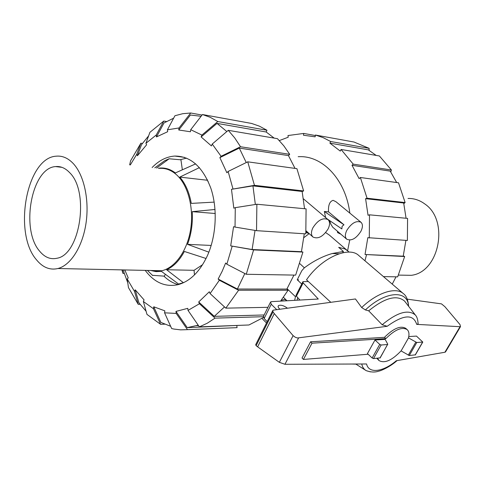 <?xml version="1.0" encoding="UTF-8"?>
<svg xmlns="http://www.w3.org/2000/svg" width="485" height="485" viewBox="0 0 485 485"><rect width="100%" height="100%" fill="white"/><g stroke="black" fill="none" stroke-linecap="round" stroke-linejoin="round"><path stroke-width="0.73" d="M279.936 309.242L279.439 308.793C278.057 307.363 277.76 306.29 278.542 305.574C280.863 304.683 283.84 305.568 287.472 308.217M303.434 359.433L302.034 358.021L310.564 341.786L311.988 343.192L303.434 359.433L368.145 354.244M276.753 309.679L271.242 304.247L270.612 301.937L271.491 301.64L318.281 299.021L303.161 282.9L302.925 281.67L308.363 281.53M270.297 302.567L263.531 316.178L264.131 318.536L267.211 321.64M299.96 300.045L296.426 296.177L303.161 282.9M302.743 282.034L296.208 294.916L296.426 296.177M377.621 358.251L378.991 360.549L376.851 358.318M378.991 360.549C384.605 363.683 392.007 360.416 401.198 350.74L408.418 338.081C409.431 334.189 409.019 331.37 407.182 329.624C401.998 326.617 394.899 329.612 385.89 338.603L311.988 343.192M310.564 341.786L384.49 337.33L385.89 338.603M384.49 337.33C393.487 328.351 400.586 325.368 405.775 328.381L407.182 329.624M380.137 357.991L387.721 344.12L385.151 339.373L374.984 340.015L367.442 353.583L372.134 358.003L373.505 358.603L380.222 357.845M408.758 336.566L416.469 336.093L422.781 342.064L416.767 342.519L408.473 337.869M401.059 350.897L409.273 355.523L415.39 354.838M415.778 342.18L408.291 355.19M387.727 344.508L381.113 345.005L379.737 344.399L374.984 340.015M408.619 306.314C408.103 299.948 406.345 295.717 403.344 293.607L358.754 255.492C348.782 245.689 321.282 257.941 306.508 279.821L330.812 302.313M407.261 299.16L441.489 303.877L444.89 306.684L459.98 324.556L460.514 326.611L460.035 326.702L416.7 324.374L418.1 323.932L418.07 322.949M272.612 310.837L255.692 344.683L256.122 345.678L257.626 346.842L279.354 362.337L284.944 364.283L366.581 363.98C368.655 373.959 383.138 371.989 396.306 360.731L444.903 352.249L445.697 351.631M273.364 310.139L355.45 298.96L361.677 307.538L365.381 309.945L368.679 310.824L382.168 324.756L387.206 326.29L297.463 337.99L295.371 337.305L293.11 335.65L274.286 313.607L273.006 311.922L272.843 310.37L273.364 310.139M279.354 362.337L293.11 335.65M257.626 346.842L274.286 313.607M405.496 302.27L404.593 301.106C396.815 294.516 384.841 297.754 368.679 310.824M297.723 297.596L297.069 300.209M361.683 363.999L362.695 367.042L364.435 369.394L366.084 370.613L370.407 371.88M418.1 323.932C417.912 320.203 417.215 317.505 416.015 315.838L415.336 314.983C408.206 309.09 397.154 312.346 382.168 324.756M73.083 163.36C83.935 174.745 89.501 199.729 86.021 223.191C82.577 246.677 70.701 265.265 57.933 268.52C49.876 270.375 42.716 267.459 36.454 259.772C12.907 233.03 26.536 157.698 56.151 156.182C62.232 155.582 67.876 157.977 73.083 163.36M159.438 168.392C165.731 167.937 171.575 170.199 176.97 175.17C188.21 185.682 194.042 208.404 190.587 229.672C187.168 250.957 175.036 267.793 161.851 270.733L156.703 271.267L151.641 270.515M69.579 172.581C65.299 168.083 60.637 166.082 55.599 166.579C31.476 167.725 20.309 229.611 39.691 251.242C44.784 257.389 50.567 259.724 57.048 258.232C80.177 254.71 89.725 191.581 69.579 172.581M202.578 264.713L194.048 270.309L194.473 274.91M165.318 274.237L164.409 276.147L152.448 275.322M154.806 167.846L164.664 160.711L169.132 158.777L180.947 159.832L182.348 169.817M207.368 179.705L207.162 180.22L208.15 181.36M206.064 258.493L184.361 251.454C179.505 260.512 173.588 266.611 166.597 269.751L183.463 282.731M183.227 282.719L178.589 284.052L161.42 271.351L156.006 271.624L150.726 270.497M179.935 284.125L178.589 284.052M158.237 168.253L160.026 168.04C165.421 167.652 170.532 169.283 175.364 172.933L195.679 163.869M169.132 158.777L156.552 168.052M214.188 202.118L191.284 203.397C189.296 192.424 185.464 183.657 179.783 177.098L207.162 180.22M199.432 167.616L179.783 177.098M147.416 270.424L152.69 275.553M215.037 209.478L192.248 211.66C192.897 223.173 191.32 234.073 187.531 244.349L208.865 252.164M192.248 211.66L215.261 213.503M187.531 244.349L211.193 245.446M166.597 269.751L194.048 270.309M401.331 275.153L411.274 275.316C439.313 272.285 449.48 220.439 424.848 203.991C419.677 200.166 414.075 198.316 408.037 198.456M244.828 273.534L237.383 289.018L218.153 279.039L222.154 271.327L225.64 263.022L226.847 264.216L246.253 274.274L295.656 275.116L302.925 252.073L253.606 249.914L230.702 245.877L252.115 249.514L255.025 230.417M293.952 275.086L286.853 289.072L237.383 289.018M152.12 167.525C158.995 160.444 166.549 156.625 174.776 156.061C190.684 156.073 202.718 166.834 210.884 188.344C217.801 209.041 216.292 236.268 207.131 256.25C199.571 272 189.847 281.476 177.965 284.689C165.227 287.314 154.309 282.543 145.209 270.375M186.579 158.128L180.056 159.753M163.906 276.123C168.234 280.348 172.999 283.179 178.213 284.628M224.506 306.926L214.273 316.347L198.704 301.961L209.32 291.764L210.084 293.558L225.816 308.139L267.932 307.326M235.025 227.071L256.529 230.666L305.799 233.867L306.09 208.865L256.874 204.24L235.292 207.647L235.025 227.071L233.564 226.707L230.702 245.877M198.189 325.162L187.252 327.642L175.976 311.394L187.786 308.339L188.022 310.394L199.365 326.866L248.957 324.98L263.385 317.536M235.292 207.647L233.819 208.168L231.478 189.314L252.946 185.882L255.346 204.482M170.635 326.272L160.874 322.404L153.745 306.787L164.851 310.843L164.573 312.819L171.666 328.557L173.879 329.048L180.626 329.861L187.477 329.654L176.207 313.419L175.976 311.394M231.478 189.314L254.449 185.331L303.634 190.957L296.917 168.665L247.744 161.826L228.132 171.441L226.889 172.763L219.863 157.619L239.287 148.089L246.247 162.56M146.1 311.267L138.904 302.755L135.206 289.812L144.075 299.888L143.366 301.5L146.979 314.401L160.596 324.326L153.472 308.739L143.366 301.5M212.224 144.051L221.081 156.291L240.53 146.749L289.703 154.333L283.889 145.918L277.444 138.668L228.271 130.326L212.224 144.051L211.405 145.912L201.117 136.928L217.007 123.39L226.834 131.556M127.773 282.803L123.948 272.382L123.578 269.921M140.062 304.301L138.219 304.325L134.515 291.418L127.228 278.996L128.222 277.929L124.815 269.945M201.117 136.928L201.912 135.079L217.813 121.541L266.974 130.247L259.42 126.173L251.612 123.451L202.463 114.527L190.72 129.701L190.423 131.762L178.747 129.992L190.429 115.018L201.093 116.297M167.428 129.798L179.038 127.961L190.714 112.999L182.772 113.69L174.946 115.727L167.428 129.798L167.646 131.726L156.455 136.928L164.009 122.941L173.636 118.176M145.936 143.275L156.237 135.018L163.791 121.062L149.913 132.308L145.936 143.275L146.591 144.809L137.413 155.758L141.487 144.7L148.634 135.836M264.289 314.656L263.846 314.977L214.273 316.347M304.283 233.77L301.44 251.691L252.115 249.514M239.954 325.32L187.252 327.642M252.946 185.882L302.143 191.472L304.544 208.72M239.287 148.089L288.466 155.594L295.025 168.404M217.007 123.39L266.174 131.993L274.177 138.116M286.853 289.072L288.066 290.23L280.579 301.13M288.066 290.23L238.602 290.242L225.816 308.139M238.602 290.242L219.347 280.245L210.084 293.558M219.347 280.245L218.153 279.039M263.222 316.711L215.031 318.136L199.45 303.743L198.704 301.961M215.031 318.136L207.301 323.204L199.365 326.866M199.45 303.743L188.022 310.394M236.825 325.738L237.062 327.654L187.477 329.654M176.207 313.419L164.573 312.819M164.645 324.186L160.596 324.326M153.472 308.739L153.745 306.787M134.515 291.418L135.206 289.812M127.228 278.996L128.458 287.605L138.219 304.325M124.287 273.443L122.978 273.419L122.45 269.896M122.978 273.419L121.911 269.884M163.791 121.062L166.452 121.511M156.455 136.928L156.237 135.018M190.714 112.999L202.057 115.054M178.747 129.992L179.038 127.961M266.974 130.247L266.174 131.993M202.463 114.527L210.26 117.322L217.813 121.541M190.72 129.701L201.912 135.079M228.271 130.326L234.722 137.922L240.53 146.749M289.703 154.333L288.466 155.594M219.863 157.619L221.081 156.291M303.634 190.957L302.143 191.472M247.744 161.826L254.449 185.331M228.132 171.441L232.939 188.774M256.874 204.24L256.529 230.666M301.44 251.691L302.925 252.073M253.606 249.914L246.253 274.274M232.157 246.265L226.847 264.216M137.413 155.758L136.776 154.236L140.856 143.208L130.574 160.832L129.659 164.87M130.313 164.948L136.776 154.236M140.856 143.208L142.408 143.433M392.244 284.119L396.021 276.82M403.29 255.88L404.66 256.523L365.035 254.498L403.217 256.183L405.915 240.378M406.072 218.262L403.684 203.003L365.587 198.674L367.054 198.213L405.127 202.566L403.823 203.621M396.669 182.536L390.225 171.12L352.001 165.288L353.219 164.13L341.064 149.465L340.264 151.09L329.897 143.142L368.333 149.865L376.196 155.424M365.035 254.498L367.818 237.662L407.388 240.469L407.576 218.402L369.509 214.825L368.036 215.273L365.587 198.674M405.127 202.566L398.512 182.79L360.373 177.492L359.136 178.644L352.001 165.288M329.897 143.142L330.685 141.523L369.115 148.325L353.989 142.026L315.426 135.03L315.141 136.831L303.446 135.218L303.725 133.436L315.347 135.539M303.725 133.436L287.981 135.539L288.211 137.225L279.318 140.589M364.956 260.791L366.496 254.849M383.459 276.608L397.676 276.85L404.66 256.523M369.285 237.996L369.509 214.825M367.054 198.213L360.373 177.492M353.219 164.13L391.425 170.023L379.397 155.964L341.064 149.465M391.425 170.023L390.783 171.957M369.115 148.325L369.14 150.35M330.685 141.523L323.186 137.655L315.426 135.03M279.184 140.45L279.499 140.504M347.593 250.781L349.721 240.111M349.849 213.121C345.702 179.959 323.125 155.982 299.742 156.655L298.184 156.691M306.059 230.811L312.97 237.038C318.075 239.317 323.119 236.619 328.103 228.932C330.067 224.749 330.03 221.639 327.987 219.59C322.889 217.359 317.851 220.105 312.867 227.823C310.964 231.957 311 235.031 312.97 237.038M360.979 222.263C356.311 220.317 351.595 222.991 346.842 230.29C344.902 234.358 344.877 237.341 346.763 239.226C351.437 241.215 356.148 238.578 360.907 231.309C362.895 227.198 362.925 224.185 360.979 222.263L335.941 201.712L333.134 200.341C329.673 201.336 328.139 205.179 328.533 211.872L343.98 224.797L342.089 226.301L341.864 228.92L327.236 218.953M329.63 220.584L330.903 224.294L332.722 227.204L346.763 239.226M285.416 299.239L281.221 300.306M301.737 284.016L297.232 279.803L301.852 270.636L304.374 267.805C313.54 260.985 322.834 256.225 332.261 253.522L343.422 251.454L338.675 247.35L345.017 248.981L348.163 251.266L329.327 235.073L325.659 232.588M309.084 233.685L303.865 237.608M328.533 211.872L324.356 211.484L325.611 217.583M337.396 231.278L337.584 232.618L340.797 234.164M284.756 299.245L286.829 300.779M343.98 224.797L324.356 211.484M287.078 288.69L295.468 296.693L296.056 295.547M299.833 263.646L304.374 267.805M294.65 300.342L295.468 296.693M267.065 321.494L267.071 321.913M308.224 232.709L305.986 231.745M305.938 232.327L309.206 233.74M297.232 279.803L298.596 279.821M332.261 253.522L338.942 253.813M348.163 251.266L349.097 252.115M342.749 252.758L343.422 251.454M264.131 318.536L271.242 304.247M372.134 358.003L379.737 344.399M422.635 342.107L415.166 355.014M416.767 342.519L409.273 355.523M373.505 358.603L381.113 345.005M379.961 358.051L387.551 344.556M444.903 352.249L460.035 326.702M284.944 364.283L298.566 338.009M256.122 345.678L273.006 311.922M403.344 293.607C395.869 286.665 377.281 292.503 361.677 307.538M408.455 306.096C407.952 289.763 385.46 290.842 365.381 309.945M416.7 324.374C413.39 313.862 403.556 314.498 387.206 326.29M278.105 306.441L278.542 305.574M422.781 342.064L415.318 354.965M445.448 352.049L460.514 326.611M397.088 360.597C389.879 367.042 380.604 370.97 378.536 371.195C374.947 372.462 370.801 372.268 366.084 370.613M355.911 364.132L351.583 364.035M365.169 370.013L355.741 364.023M415.336 314.983L404.593 301.106M57.933 268.52L161.851 270.733M61.965 167.343L55.599 166.579M411.274 275.316L398.452 275.104M174.776 156.061L184.561 157.376M196.613 325.684L198.504 325.617M283.434 297.323L286.999 300.773M262.009 318.463L266.52 323.022M303.44 198.844L327.987 219.59"/></g></svg>
